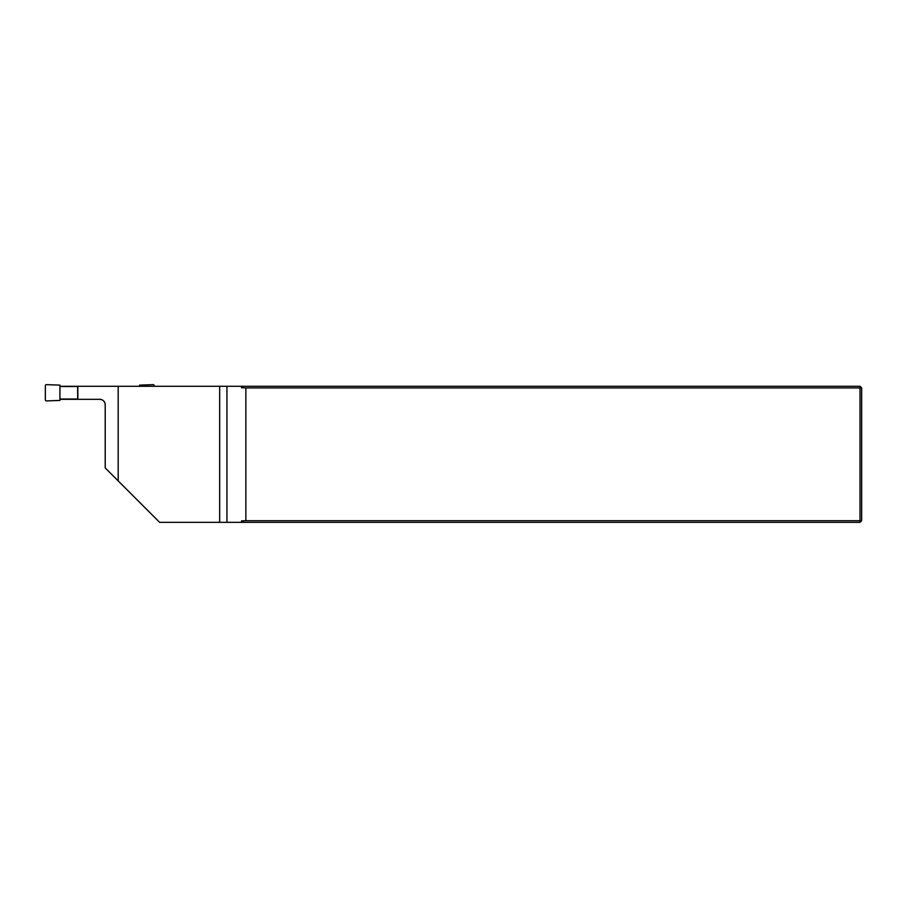 <?xml version="1.0" encoding="UTF-8"?>
<svg xmlns="http://www.w3.org/2000/svg" width="907" height="907" viewBox="0 0 907 907"><rect width="100%" height="100%" fill="white"/><g stroke="black" fill="none" stroke-linecap="round" stroke-linejoin="round"><path stroke-width="1.36" d="M59.93 386.291L118.182 386.291L118.182 480.891L159.632 522.341L243.598 522.341L241.523 520.89L241.523 522.341M118.182 386.291L860.017 386.291L860.017 387.924L245.854 387.924L245.854 520.709L860.017 520.709L860.017 387.924L861.65 387.924L861.65 520.709L860.017 522.341L243.598 522.341M59.93 399.318L99.77 399.318C103.069 399.647 104.883 401.461 105.212 404.76L105.212 467.921L118.182 480.891M219.675 386.291L219.675 522.341M241.523 386.291L241.523 387.743L243.598 386.291M241.523 520.89L245.854 520.709M860.017 522.341L860.017 520.709L861.65 520.709M245.854 387.924L241.523 387.743M860.017 386.291L861.65 387.924M77.832 386.291L77.832 399.318M99.77 399.318A5.442 5.442 0 0 1 105.042 403.4M77.832 386.529L59.93 386.529L59.93 385.124L46.461 384.659A1.111 1.088 -130.3 0 0 45.35 385.736L45.35 399.828A1.111 1.088 -49.7 0 0 46.461 400.905L59.93 400.44L59.93 386.529M77.832 399.046L59.93 399.046M154.19 386.291L154.19 385.736A1.111 1.088 130.3 0 0 153.079 384.659L139.61 385.124L139.61 386.291M226.943 386.291L226.943 522.341M77.662 399.318L77.662 386.291"/></g></svg>
